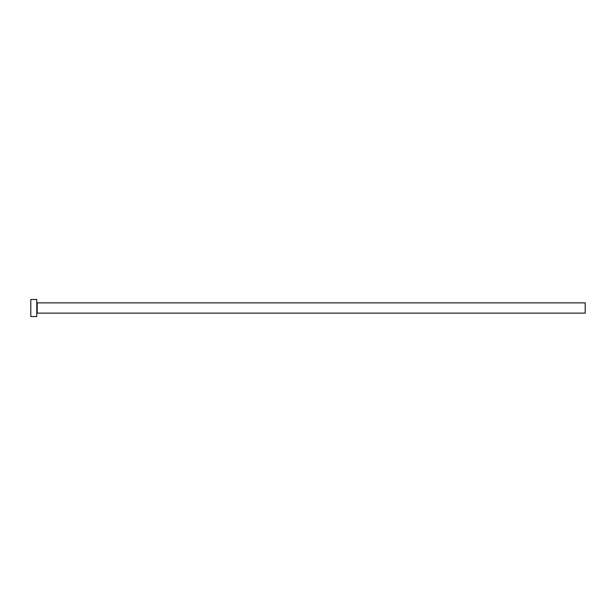 <?xml version="1.0" encoding="UTF-8"?>
<svg xmlns="http://www.w3.org/2000/svg" width="616" height="616" viewBox="0 0 616 616"><rect width="100%" height="100%" fill="white"/><g stroke="black" fill="none" stroke-linecap="round" stroke-linejoin="round"><path stroke-width="0.92" d="M37.199 313.12L37.199 302.88L585.2 302.88L585.2 313.12L37.199 313.12L36.767 313.544M36.767 308L36.767 316.532L30.8 316.532L30.8 299.468L36.767 299.468L36.767 308M37.199 302.88L36.767 302.456"/></g></svg>
